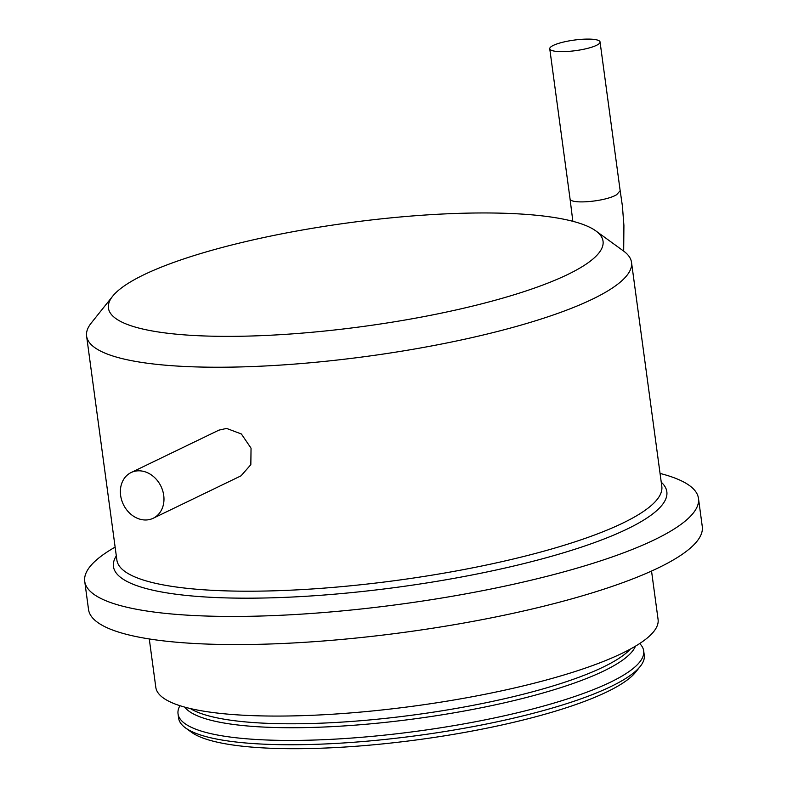 <?xml version="1.0" encoding="UTF-8"?>
<svg xmlns="http://www.w3.org/2000/svg" width="787" height="787" viewBox="0 0 787 787"><rect width="100%" height="100%" fill="white"/><g stroke="black" fill="none" stroke-linecap="round" stroke-linejoin="round"><path stroke-width="1.18" d="M620.166 190.71L616.644 194.704C605.38 201.639 569.916 204.689 570.024 198.718L549.749 48.774A25.381 5.322 -7.7 0 0 575.612 50.643A25.381 5.322 -7.7 0 0 600.058 41.967A25.381 5.322 -7.7 0 0 581.308 39.35A25.381 5.322 -7.7 0 0 553.359 45.38A25.381 5.322 -7.7 0 0 549.749 48.774M145.497 519.991A25.381 20.885 64.2 0 1 121.631 500.02A25.381 20.885 64.2 0 1 131.134 472.534A25.381 20.885 64.2 0 1 138.846 470.803A25.381 20.885 64.2 0 1 162.712 490.763A25.381 20.885 64.2 0 1 153.209 518.249A25.381 20.885 64.2 0 1 145.497 519.991M131.134 472.534L218.953 430.125L226.587 428.423L241.373 433.981L251.043 448.177L250.837 464.664L241.029 475.83L153.209 518.249M640.264 666.382L635.64 672.167A229.46 48.115 172.3 0 1 606.964 691.871A229.46 48.115 172.3 0 1 378.38 744.335A229.46 48.115 172.3 0 1 191.448 732.225L185.457 727.877A234.939 49.266 -7.7 0 0 376.855 740.272A234.939 49.266 -7.7 0 0 610.899 686.559A234.939 49.266 -7.7 0 0 640.264 666.382A234.939 49.266 -7.7 0 0 644.268 655.178L643.677 650.869A234.939 49.266 172.3 0 1 610.318 682.25A234.939 49.266 172.3 0 1 351.622 738.058A234.939 49.266 172.3 0 1 178.039 713.829A234.939 49.266 172.3 0 1 179.938 705.693M178.039 713.829L178.619 718.138A234.939 49.266 -7.7 0 0 185.457 727.877M651.538 571.047L658.08 619.458A253.414 53.142 172.3 0 1 622.094 653.299A253.414 53.142 172.3 0 1 343.053 713.504A253.414 53.142 172.3 0 1 155.816 687.366L149.274 638.955M660.057 473.44A309.665 64.937 172.3 0 1 698.472 498.387L702.27 526.523A309.665 64.937 172.3 0 1 658.296 567.889A309.665 64.937 172.3 0 1 317.328 641.444A309.665 64.937 172.3 0 1 88.528 609.512L84.73 581.377A309.665 64.937 172.3 0 1 115.128 547.113M698.472 498.387A309.665 64.937 172.3 0 1 654.499 539.754A309.665 64.937 172.3 0 1 313.521 613.309A309.665 64.937 172.3 0 1 84.73 581.377M595.789 230.876L623.53 251.014A274.938 57.658 172.3 0 1 631.528 262.415A274.938 57.658 172.3 0 1 592.483 299.139A274.938 57.658 172.3 0 1 289.744 364.45A274.938 57.658 172.3 0 1 86.6 336.088A274.938 57.658 172.3 0 1 91.282 322.985L112.679 296.197A249.558 52.336 172.3 0 1 143.873 274.761A249.558 52.336 172.3 0 1 392.487 217.714A249.558 52.336 172.3 0 1 595.789 230.876A249.558 52.336 172.3 0 1 567.604 274.555A249.558 52.336 172.3 0 1 267.373 335.38A249.558 52.336 172.3 0 1 112.679 296.197M639.693 643.53A234.939 49.266 172.3 0 1 643.677 650.869M661.237 482.195A279.218 58.553 172.3 0 1 627.19 529.021A279.218 58.553 172.3 0 1 296.591 596.812A279.218 58.553 172.3 0 1 116.319 555.868M631.528 262.415L661.808 486.386A274.938 57.658 172.3 0 1 622.763 523.109A274.938 57.658 172.3 0 1 320.024 588.42A274.938 57.658 172.3 0 1 116.879 560.069L86.6 336.088M635.434 646.186A228.948 48.007 172.3 0 1 603.708 671.016A228.948 48.007 172.3 0 1 364.509 724.384A228.948 48.007 172.3 0 1 184.748 707.12M630.397 649.049A228.948 48.007 172.3 0 1 603.176 667.081A228.948 48.007 172.3 0 1 378.527 719.092A228.948 48.007 172.3 0 1 190.365 708.546M623.678 251.132L623.914 225.466L622.399 205.987L620.176 190.749M620.176 190.779L600.058 41.967M570.024 198.718L572.847 221.304"/></g></svg>
